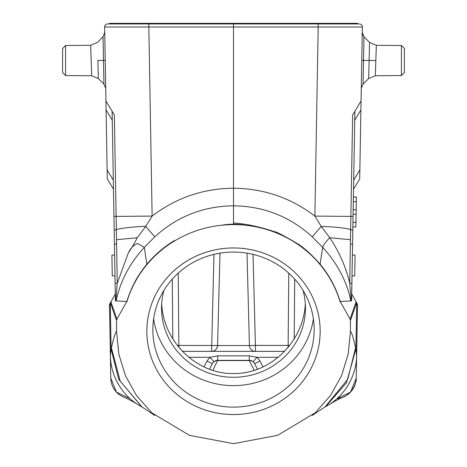 <?xml version="1.0" encoding="UTF-8"?>
<svg xmlns="http://www.w3.org/2000/svg" width="467" height="467" viewBox="0 0 467 467"><rect width="100%" height="100%" fill="white"/><g stroke="black" fill="none" stroke-linecap="round" stroke-linejoin="round"><path stroke-width="0.7" d="M233.5 414.544A86.646 83.289 0 0 1 158.459 289.604A86.646 83.289 0 0 1 308.541 289.604A86.646 83.289 0 0 1 233.5 414.544M326.31 405.881L346.444 382.829L355.912 349.042L356.619 355.889L357.506 305.208L356.076 301.81A3 2.977 151 0 1 356.449 303.322A3 2.948 -160.8 0 0 356.076 301.869L350.069 319.089L340.151 301.484A110.936 106.639 180 0 0 320.117 264.194L322.668 247.341C337.337 263.335 346.736 281.192 350.863 300.906L340.151 301.484M137.228 237.744L145.768 226.489L154.793 236.781C177.162 216.472 203.396 206.157 233.5 205.83L233.5 224.615A110.936 106.639 0 0 1 340.157 301.933M233.5 224.615C212.234 224.72 192.573 230.173 174.518 240.966M126.837 301.939A110.936 106.639 0 0 1 174.506 240.943L174.588 240.464C163.952 246.891 154.705 254.819 146.848 264.24C144.087 267.311 137.24 277.065 134.951 281.846C131.606 288.157 128.904 294.7 126.843 301.478L116.931 319.089L110.924 301.869A3 2.948 160.8 0 0 110.551 303.322A3 2.977 -151 0 1 110.924 301.81L109.873 303.702A3 3 0 0 0 109.494 305.208L110.767 378.118L109.494 305.208L110.551 303.322L116.552 320.514L116.931 319.089M141.705 406.605L120.2 381.142L111.426 347.897C113.58 338.114 115.296 332.586 116.569 331.313L116.552 320.514M116.569 331.313L118.793 353.968L125.436 375.666L136.545 395.602L151.775 412.805L189.462 435.355L233.5 443.65L277.538 435.355L315.225 412.805L330.455 395.602L341.564 375.661L348.213 353.957L350.431 331.301L350.448 320.514L356.449 303.322L357.506 305.208L356.216 378.655C356.584 381.247 355.06 385.316 351.651 390.85C347.536 394.919 344.652 397.055 342.994 397.265L343.035 397.248C340.787 398.03 336.538 400.231 330.297 403.85L330.297 403.85A52.812 45.912 -61.2 0 0 356.619 355.889L356.233 378.118L350.559 392.111L336.964 398.672A20.986 20.986 0 0 0 356.233 378.124M350.069 319.089L350.448 320.514M353.396 196.975L356.391 197.027L356.315 201.633L356.093 214.265L353.093 214.213L352.486 248.952M350.869 300.917L351.587 300.701L351.914 281.928M351.587 300.701L354.891 111.239M363.063 84.107L361.289 88.257L363.063 84.101L368.656 78.561L375.334 75.771L401.427 75.543L375.334 75.771L368.656 78.555L363.063 84.107L363.968 36.677L369.549 42.404L376.326 45.293L401.427 45.509L404.399 48.51L401.427 45.509L401.427 75.543L404.399 72.548L404.399 48.51L404.399 60.529M369.105 60.366L375.83 60.547C376.455 42.234 376.507 39.321 375.83 60.529L375.334 75.759L375.83 60.547L369.105 60.366L369.549 42.404L368.656 78.561L369.099 60.471L361.779 60.366M363.968 36.683L362.264 32.386L363.203 35.714M352.019 275.921L354.716 275.874L355.078 255.099L352.381 254.959M322.668 247.341L312.207 236.781C289.826 216.478 263.592 206.163 233.5 205.83L233.5 188.224C263.832 188.557 290.959 197.845 314.875 216.093L350.875 216.396L352.643 114.981L361.067 100.96L359.707 178.902L353.531 189.182L359.707 178.902M114.619 254.959L111.922 255.099L112.284 275.874L114.981 275.921M145.768 226.489L145.768 226.279C133.533 226.816 123.726 227.873 116.353 229.443L117.252 283.253L128.472 252.606C131.443 248.421 134.356 243.465 137.216 237.744L116.563 239.723M117.252 283.253A11.99 0.298 179 0 0 115.115 283.457L115.413 300.701L115.787 300.993L117.252 283.253M116.587 243.762L114.433 244.422L115.115 283.457M115.787 300.993L116.137 300.917M126.843 301.484L116.143 300.906C120.27 281.192 129.657 263.347 144.297 247.382L137.607 243.517C133.755 244.971 130.707 248 128.472 252.606M154.793 236.781L144.297 247.376M112.109 111.239L114.433 244.422M114.187 230.453L116.353 229.443L116.125 216.396L152.125 216.093C176.112 197.786 203.238 188.493 233.5 188.224L233.5 23.951L107.638 23.951A3 3 0 0 0 104.643 26.998L106.091 109.955L112.267 120.235M145.768 226.279L152.125 216.093L148.821 26.998L104.643 26.998A3 3 0 0 1 107.638 23.951M62.601 72.548L65.573 75.543L65.573 45.509L62.601 48.51L62.601 72.548L65.573 75.543L91.666 75.771L98.344 78.561L98.251 74.883M91.17 60.529L91.666 75.771L91.17 60.547C90.545 42.246 90.493 39.333 91.17 60.529C90.545 42.246 90.493 39.333 91.17 60.529M97.895 60.366L98.344 78.561L97.901 60.471L103.487 60.371L103.937 84.107L105.711 88.257L103.937 84.107L98.344 78.561L103.937 84.107M62.601 48.51L65.573 45.509L90.674 45.293L97.457 42.415L103.032 36.683L103.487 60.371M214.878 361.067L213.927 361.697L209.905 357.302L206.992 361.038L212.357 363.665A5.995 5.995 0 0 1 217.715 360.349L249.285 360.349A5.995 5.995 0 0 1 254.643 363.665L257.451 369.274L254.643 363.665A5.995 5.738 153.4 0 0 249.285 360.559L217.715 360.559A5.995 5.738 -153.4 0 0 212.357 363.665L209.549 369.274M288.769 273.137L288.139 345.411L289.756 345.422M294.187 338.978L294.712 279.114M253.161 361.767L256.99 357.237M254.194 370.378L249.285 360.559L249.285 355.854L257.037 357.273M212.357 363.665A5.995 5.995 0 0 1 217.715 360.349L217.715 355.854L249.285 355.854M209.928 357.29L217.698 355.854M182.323 351.353L284.677 351.353M172.288 279.114L172.813 338.978M177.244 345.422L178.861 345.411L178.231 273.137M178.861 347.454L178.861 345.411L217.575 345.516L219.992 253.167M217.575 345.411L217.575 345.516C217.149 349.077 215.153 351.021 211.58 351.353A5.995 5.995 -90 0 0 217.575 345.516L249.425 345.516A5.995 5.995 0 0 0 255.42 351.353L255.42 345.411L288.139 345.411L288.139 347.454M247.008 253.167L249.425 345.516L255.42 345.411L253.032 254.381M148.839 23.35L148.839 23.951L233.5 23.951L233.5 23.35L109.371 23.35L109.371 23.951M361.067 100.96L362.357 26.998A3 3 0 0 0 359.362 23.951L233.5 23.951L318.161 23.951L318.161 23.35L357.629 23.35L357.629 23.951M318.161 23.35L233.5 23.35M305.307 303.661C303.632 341.797 270.282 374.248 233.5 373.53C196.718 374.248 163.368 341.797 161.693 303.661M221.457 225.246C229.484 223.845 237.51 223.845 245.537 225.246M163.964 290.322A71.959 69.169 180 0 0 161.541 308.109A71.959 69.169 180 0 0 233.5 377.278A71.959 69.169 180 0 0 305.459 308.109A71.959 69.169 180 0 0 303.036 290.322M313.375 318.856A80.651 77.528 0 0 1 233.5 385.637A80.651 77.528 0 0 1 153.625 318.856M233.5 407.125A80.651 77.528 180 0 0 314.151 329.597A80.651 77.528 180 0 0 233.5 252.069A80.651 77.528 180 0 0 152.849 329.597A80.651 77.528 180 0 0 233.5 407.125M130.036 398.672L116.441 392.111L110.767 378.118A20.986 20.986 0 0 0 124.006 397.265A20.986 20.986 0 0 1 110.767 378.124M124.006 397.265L123.965 397.248C126.213 398.03 130.456 400.231 136.703 403.85L136.703 403.85A52.812 45.912 -118.8 0 1 110.381 355.889L111.088 349.042L118.729 379.344L141.314 406.343M325.271 406.634L347.711 379.344L355.574 347.897C353.356 337.775 351.639 332.241 350.431 331.301M356.543 360.185L356.257 376.63M357.127 303.702A3 3 0 0 1 357.506 305.208A3 3 0 0 0 357.127 303.702L356.076 301.81A3 0.362 -29 0 1 356.076 301.869L351.704 293.976M115.296 293.976L110.924 301.81A3 0.362 29 0 0 110.924 301.869L115.296 293.976L115.413 300.701M110.924 301.81L109.494 305.208M113.469 189.182L107.293 178.902L113.469 189.182M107.293 178.902L106.091 109.955M113.942 216.314L116.125 216.396L114.357 114.981L105.933 100.96M233.5 223.004C246.214 223.839 259.862 226.74 274.444 231.696C276.096 231.614 283.667 235.537 297.152 243.476C303.824 247.528 311.477 254.433 320.117 264.194M321.232 226.489L329.731 237.685C325.511 242.104 323.164 245.333 322.691 247.376M353.058 216.314L350.875 216.396L350.647 229.443C343.309 227.756 333.52 226.752 321.273 226.442L312.207 236.781M329.743 237.685C339.264 251.888 345.93 267.077 349.748 283.253L350.437 239.717L329.749 237.732M350.413 243.774L352.567 244.428M351.219 300.999L349.748 283.253A11.99 0.298 1 0 1 351.884 283.463M362.357 26.998L318.179 26.998L314.875 216.093L321.273 226.442M356.169 209.771L353.175 209.718M356.093 214.265L355.947 222.403L352.953 222.35M355.947 222.403L355.872 226.933L352.871 226.88M356.391 197.103L353.396 197.051M355.872 226.933L352.871 226.956M356.315 201.633L353.315 201.581M212.806 370.378L217.715 360.349M354.733 120.235L360.909 109.955M359.864 169.912L353.688 180.192M318.126 23.951L318.179 26.998L148.821 26.998L148.874 23.951M105.221 60.348L103.481 60.371M262.979 366.974L260.008 361.038L254.643 363.665A5.995 5.995 0 0 0 249.285 360.349M278.291 357.302L257.037 357.302M257.048 357.261L260.008 361.038M209.905 357.302L188.709 357.302M217.575 345.516A5.995 5.995 -90 0 1 211.58 351.353L213.968 254.381M206.992 361.038L204.021 366.974M111.082 349.007L110.294 303.784A3 2.977 29 0 1 110.667 302.272M111.42 347.868L111.082 348.966M356.333 302.272A3 2.977 -29 0 1 356.706 303.784L355.918 349.036M355.918 348.972L355.58 347.874M116.353 229.443L116.26 224.23M113.312 180.192L107.136 169.912M146.848 264.24L144.326 247.352M350.466 239.711L350.647 229.443L352.813 230.47M350.875 216.396L350.425 242.315M103.032 36.683L104.736 32.392L103.032 36.683M65.573 45.509L90.674 45.293M250.639 360.506L253.073 361.697M213.927 361.697L216.886 360.407M136.703 403.85L143.953 408.205M151.775 412.805L152.324 413.301M154.799 415.443L143.982 408.251M323.036 408.246L312.201 415.443M314.676 413.301L315.231 412.805M323.123 408.164L330.297 403.85M401.427 45.509L376.326 45.293M401.427 75.543L404.399 72.548"/></g></svg>
